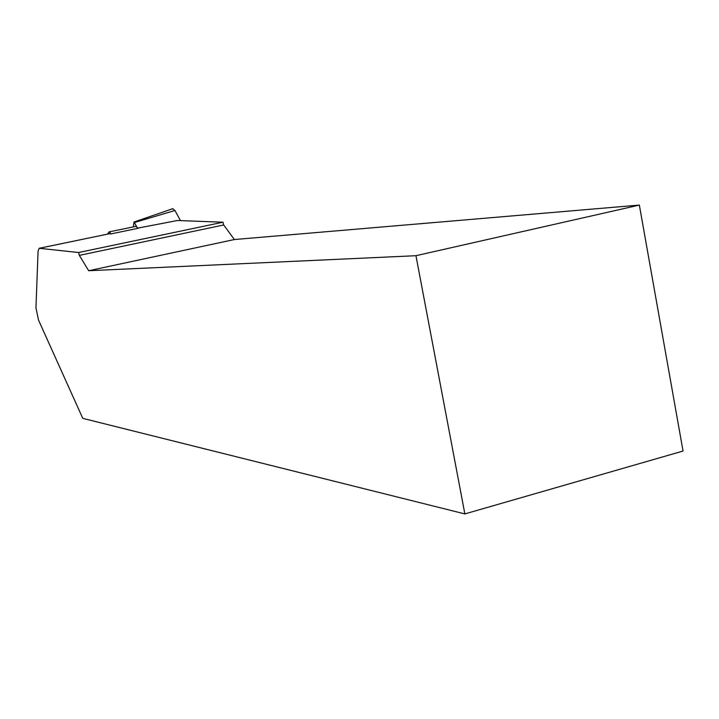 <?xml version="1.0" encoding="UTF-8"?>
<svg xmlns="http://www.w3.org/2000/svg" width="719" height="719" viewBox="0 0 719 719"><rect width="100%" height="100%" fill="white"/><g stroke="black" fill="none" stroke-linecap="round" stroke-linejoin="round"><path stroke-width="1.08" d="M109 233.819L111.157 233.873L108.991 231.913L107.499 234.133M138.228 228.049L177.458 220.499L222.971 222.216L78.605 252.513L39.186 248.289L38.071 251.093L35.959 307.831L38.529 320.117L82.775 418.359L464.86 513.914L683.05 451.047L639.344 205.086L415.95 255.703L464.86 513.914M135.702 226.395L138.345 228.238L111.157 233.873M639.344 205.086L234.376 239.535L223.699 224.984L222.971 222.216M415.95 255.703L88.689 270.73L79.333 255.371L78.605 252.513M79.333 255.371L223.699 224.984M234.376 239.535L88.689 270.73M172.686 208.735L174.951 210.478L180.478 220.607M133.339 226.88L134.013 222.009L136.565 226.404M39.212 248.298L109.36 233.756M134.534 222.513L174.951 210.478M39.186 248.289L109.324 233.756M108.991 231.913L136.107 226.305M134.013 222.009L172.937 208.645"/></g></svg>
